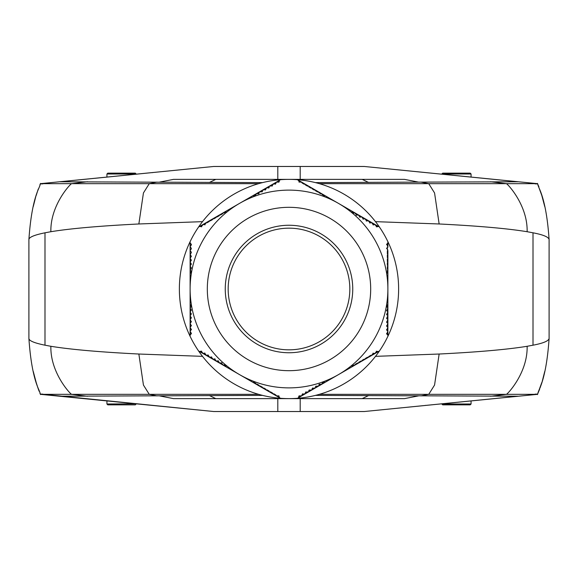 <?xml version="1.0" encoding="UTF-8"?>
<svg xmlns="http://www.w3.org/2000/svg" width="578" height="578" viewBox="0 0 578 578"><rect width="100%" height="100%" fill="white"/><g stroke="black" fill="none" stroke-linecap="round" stroke-linejoin="round"><path stroke-width="0.87" d="M471.07 174L470.21 173.14L442.697 173.14L441.838 174L471.07 174L471.07 177.078M258.597 183.667L40.503 183.667L213.766 166.471L59.939 181.781L262.542 182.612M87.459 181.752L71.614 183.667C70.429 183.811 50.207 205.277 50.871 231.713L44.99 232.804L44.99 345.196C34.312 343.007 28.943 340.76 28.9 338.441C30.424 360.889 33.596 377.687 38.408 388.828C42.649 398.278 37.946 392.917 43.545 394.333L213.766 411.529L59.939 396.219L262.556 395.395M202.502 221.649L138.857 223.975C100.001 225.911 70.668 228.491 50.871 231.713M28.9 338.441L28.9 239.559C28.943 237.24 34.312 234.993 44.99 232.804M258.597 394.333L43.545 394.333M87.459 396.248L71.614 394.333C70.429 394.189 50.207 372.723 50.871 346.287C70.668 349.509 100.001 352.089 138.857 354.025L202.502 356.351M44.99 345.196L50.871 346.287M136.162 404L135.303 404.86L107.79 404.86L106.93 404L136.162 403.827M106.93 404L106.93 400.922M470.21 404.86L442.697 404.86L441.838 404L471.07 404L470.21 404.86M471.07 400.922L471.07 404M319.403 394.333L537.497 394.333L364.234 411.529L518.061 396.219L315.458 395.388M490.541 396.248L506.386 394.333C507.571 394.189 527.793 372.723 527.129 346.287L533.01 345.196C543.284 343.231 548.652 340.977 549.1 338.441L549.1 330.645M375.498 356.351L439.143 354.025C477.999 352.089 507.332 349.509 527.129 346.287M534.455 394.333C540.054 392.917 535.351 398.278 539.592 388.828C544.404 377.687 547.576 360.889 549.1 338.441L549.1 239.559C548.638 237.023 543.277 234.769 533.01 232.804L527.129 231.713C507.332 228.491 477.999 225.911 439.143 223.975L375.498 221.649M439.143 223.975L434.562 192.944L428.739 183.667L537.497 183.667L364.234 166.471L518.061 181.781L421.066 182.113L428.739 183.667L319.403 183.667M490.541 181.752L506.386 183.667C507.571 183.811 527.793 205.277 527.129 231.713M541.846 195.574L537.489 183.667L364.234 166.471L213.766 166.471L40.503 183.667L39.882 184.844L40.503 183.674M541.846 382.426L537.489 394.333L364.234 411.529L213.766 411.529L40.503 394.333L39.882 393.156L40.503 394.326M541.853 382.47A2.153 2.153 90 0 1 541.796 382.636L540.17 387.643A2.153 0.433 18.8 0 1 540.17 387.65M425.704 405.322A2.153 2.153 0 0 1 425.068 405.489M152.267 405.308A2.153 2.153 0 0 0 152.932 405.489M36.154 382.426L37.83 387.643A2.153 0.433 -18.8 0 1 37.83 387.643L39.109 391.227M135.303 173.14L107.79 173.14L106.93 174L136.162 174L135.303 173.14M106.93 177.078L106.93 174M152.296 172.678A2.153 2.153 0 0 1 152.932 172.511M36.154 195.574L37.83 190.357A2.153 0.433 18.8 0 0 37.83 190.357L38.307 188.977M36.204 195.364A2.153 2.153 90 0 0 36.147 195.53A2.153 2.153 90 0 1 36.204 195.364L37.83 190.357M209.366 182.467L215.804 179.368L362.196 179.368L368.641 182.475M404.369 179.368L362.196 179.368M421.066 182.113L315.444 182.605M215.804 179.368L173.631 179.368M404.369 398.632L173.631 398.632M353.331 211.967L354.733 212.769L354.191 213.08L351.937 211.779L351.937 211.158L353.331 211.96M353.476 213.282A1.503 1.503 0 0 1 352.732 213.109M357.544 215.016L355.289 213.716L355.289 213.094L358.078 214.705L357.544 215.016L357.811 214.554M357.218 215.153A1.503 1.503 0 0 1 356.084 215.038M361.163 216.483L360.896 216.952L358.635 215.645L358.635 215.03L361.431 216.642L360.896 216.952A1.503 1.503 0 0 1 359.437 216.974M364.516 218.419L364.248 218.889L361.987 217.581L361.987 216.96L364.783 218.578L364.248 218.889A1.503 1.503 0 0 1 362.789 218.91M367.868 220.355L367.594 220.818L365.339 219.517L365.339 218.896L368.135 220.507L367.594 220.818A1.503 1.503 0 0 1 366.149 220.854M371.213 222.292L370.946 222.754L368.692 221.453L368.692 220.832L371.488 222.443L370.946 222.754A1.503 1.503 0 0 1 369.501 222.79M374.566 224.221L374.298 224.69L372.044 223.39L372.044 222.768L374.833 224.38L374.298 224.69A1.503 1.503 0 0 1 372.853 224.726M377.918 226.157L377.651 226.627L375.389 225.319L375.389 224.698L378.185 226.316L377.651 226.627A1.503 1.503 0 0 1 376.206 226.663M387.347 307.503L387.347 304.895L387.881 304.584L387.881 307.807L387.347 307.503L387.881 307.503M386.812 306.976A1.503 1.503 0 0 1 386.595 306.246M387.347 311.369L387.347 308.76L387.881 308.45L387.881 311.679L387.347 311.369L387.881 311.369M387.058 311.159A1.503 1.503 0 0 1 386.595 310.119M387.881 315.241L387.347 315.241L387.347 312.633L387.881 312.322L387.881 315.552L387.347 315.241A1.503 1.503 0 0 1 386.595 313.991M387.881 319.107L387.347 319.107L387.347 316.498L387.881 316.188L387.881 319.417L387.347 319.107A1.503 1.503 0 0 1 386.595 317.864M387.881 322.979L387.347 322.979L387.347 320.371L387.881 320.06L387.881 323.29L387.347 322.979A1.503 1.503 0 0 1 386.595 321.736M387.881 326.845L387.347 326.845L387.347 324.236L387.881 323.933L387.881 327.155L387.347 326.845A1.503 1.503 0 0 1 386.595 325.609M387.881 330.717L387.347 330.717L387.347 328.109L387.881 327.798L387.881 331.028L387.347 330.717A1.503 1.503 0 0 1 386.595 329.482M387.881 334.583L387.347 334.583L387.347 331.982L387.881 331.671L387.881 334.893L387.347 334.583A1.503 1.503 0 0 1 386.595 333.354M322.148 383.416L324.41 382.116L324.944 382.426L322.148 384.038L322.148 383.416L322.416 383.886M322.336 382.694A1.503 1.503 0 0 1 322.856 382.137M318.803 385.353L321.057 384.052L321.592 384.363L318.803 385.974L318.803 385.353L319.07 385.815M318.839 384.999A1.503 1.503 0 0 1 319.511 384.074M315.718 387.751L315.451 387.289L317.705 385.981L318.247 386.292L315.451 387.91L315.451 387.289A1.503 1.503 0 0 1 316.152 386.01M312.366 389.688L312.098 389.225L314.353 387.917L314.894 388.228L312.098 389.839L312.098 389.225A1.503 1.503 0 0 1 312.799 387.946M309.013 391.624L308.746 391.154L311.007 389.854L311.542 390.164L308.746 391.776L308.746 391.154A1.503 1.503 0 0 1 309.447 389.883M305.668 393.553L305.394 393.091L307.655 391.79L308.19 392.101L305.394 393.712L305.394 393.091A1.503 1.503 0 0 1 306.094 391.819M302.316 395.489L302.048 395.027L304.303 393.719L304.837 394.03L302.048 395.648L302.048 395.027A1.503 1.503 0 0 1 302.735 393.762M298.963 397.426L298.696 396.963L300.95 395.655L301.492 395.966L298.696 397.577L298.696 396.963A1.503 1.503 0 0 1 299.382 395.699M216.837 361.517L217.104 361.048L219.365 362.355L219.365 362.97L216.569 361.358L217.104 361.048A1.503 1.503 0 0 1 218.563 361.026M213.484 359.581L213.752 359.111L216.013 360.419L216.013 361.04L213.217 359.422L213.752 359.111A1.503 1.503 0 0 1 215.211 359.09M210.132 357.645L210.406 357.182L212.661 358.483L212.661 359.104L209.865 357.493L210.406 357.182A1.503 1.503 0 0 1 211.851 357.146M206.787 355.708L207.054 355.246L209.308 356.547L209.308 357.168L206.512 355.557L207.054 355.246A1.503 1.503 0 0 1 208.499 355.21M203.434 353.779L203.702 353.31L205.956 354.61L205.956 355.232L203.167 353.62L203.702 353.31A1.503 1.503 0 0 1 205.147 353.274M200.082 351.843L200.349 351.373L202.611 352.681L202.611 353.303L199.815 351.684L200.349 351.373A1.503 1.503 0 0 1 201.794 351.337M298.696 181.037L298.696 180.423L301.492 182.034L300.95 182.345L297.446 179.7A109.632 109.632 0 0 1 379.435 350.962A109.632 109.632 0 0 1 179.368 289A109.632 109.632 0 0 1 297.446 179.7A109.632 109.632 0 0 0 280.554 179.7L276.783 181.875L279.304 180.423L279.304 181.037A1.503 1.503 0 0 1 278.618 182.301M298.963 180.574L304.837 183.97L304.303 184.281L302.048 182.973L302.048 182.352L308.19 185.899L307.655 186.21L305.394 184.909L305.394 184.288L306.788 185.09M306.795 185.097L311.542 187.836L311.007 188.146L308.746 186.846L308.746 186.224L314.894 189.772L314.353 190.083L312.098 188.775L312.098 188.161L318.247 191.708L317.705 192.019L315.451 190.711L315.451 190.09L321.592 193.637L321.057 193.948L318.803 192.647L318.803 192.026L324.944 195.574L324.41 195.884L322.148 194.584L322.148 193.962L338.441 203.369A98.881 98.881 0 0 0 239.559 203.369L226.063 211.158L226.063 211.779L223.809 213.08L223.267 212.769L226.063 211.158M358.136 363.266L338.441 374.631A98.881 98.881 0 0 0 338.441 203.369L379.435 227.038A109.632 109.632 0 0 1 387.881 241.662L387.881 246.336L387.347 246.018L387.347 243.417L387.881 243.107L387.881 246.965M262.08 190.364L262.6 190.061M268.553 188.117A1.503 1.503 0 0 0 269.254 186.846L268.987 186.376L266.458 187.836L267.852 187.026L269.254 186.224L267.766 187.084L269.254 186.224L269.254 186.846L263.373 189.613L265.634 188.312L265.902 188.775L263.647 190.083L263.106 189.772L265.902 188.161L265.902 188.775A1.503 1.503 0 0 1 265.201 190.054M272.332 184.447L272.606 184.909L270.345 186.21L269.81 185.899L272.606 184.288L272.606 184.909A1.503 1.503 0 0 1 271.906 186.181M205.97 222.754L202.611 224.698L202.611 225.319L200.349 226.627L199.815 226.316L202.611 224.698L198.565 227.038A109.632 109.632 0 0 0 190.119 241.662L190.119 246.329L190.119 243.107L190.119 246.018L190.653 246.018L190.119 246.329L190.119 250.202L190.119 247.283L190.119 249.891L190.653 249.891L190.119 250.202L190.119 254.067L190.119 251.155L190.119 253.764L190.653 253.764L190.119 254.71L191.412 256.329L190.119 257.94L190.119 254.71L190.119 257.629L190.119 255.021L190.653 255.021M203.702 224.69L203.434 224.221L205.956 222.768L205.956 223.39L203.702 224.69L203.167 224.38L205.689 222.92L205.956 223.39M207.054 222.754L206.787 222.292L209.041 220.984L209.308 221.453L207.054 222.754L206.512 222.443L207.907 221.641M217.039 216.367L216.519 216.671M222.768 213.065L219.864 214.741L222.761 213.065M236.77 204.973L237.637 204.475M240.542 202.799L239.559 203.369A98.881 98.881 0 0 0 190.119 289L190.119 304.584L191.412 306.196L190.119 307.807L190.119 304.584L190.653 304.895M263.062 189.801L265.945 188.132M266.422 187.857L269.283 186.21M269.781 185.914L272.621 184.281M273.148 183.977L275.959 182.352L275.952 182.973A1.503 1.503 0 0 1 275.265 184.238M279.037 180.574L279.304 181.037L277.05 182.345L276.508 182.034L280.554 179.7M273.697 184.281L273.163 183.97L273.697 184.281L275.952 182.973L275.684 182.511L273.43 183.811L275.952 182.352L276.783 181.875L277.05 182.345M216.056 216.931L213.174 218.6M212.697 218.874L209.836 220.529M209.337 220.818L206.498 222.458M225.254 289A63.746 63.746 0 0 0 289 352.746A63.746 63.746 0 0 0 352.746 289A63.746 63.746 0 0 0 289 225.254A63.746 63.746 0 0 0 225.254 289M228.166 289A60.835 60.835 0 0 0 289 349.834A60.835 60.835 0 0 0 349.834 289A60.835 60.835 0 0 0 289 228.166A60.835 60.835 0 0 0 228.166 289M370.686 289A81.686 81.686 0 0 0 289 207.314A81.686 81.686 0 0 0 207.314 289A81.686 81.686 0 0 0 289 370.686A81.686 81.686 0 0 0 370.686 289M190.119 262.997L190.119 265.743M190.119 262.448L191.412 264.067L190.119 265.678L190.119 258.583L191.412 260.194L190.119 261.812L190.119 258.893L190.119 261.502L190.653 261.502M190.119 266.256L190.119 269.608M190.119 270.136L190.119 286.775M191.412 333.282L190.119 334.893L190.119 331.671L191.412 333.282A1.503 1.503 0 0 1 191.289 333.86M191.412 329.409L190.119 331.028L190.119 327.798L191.412 329.409A1.503 1.503 0 0 1 191.376 329.735M191.412 325.544L190.119 327.155L190.119 323.933L191.412 325.544A1.503 1.503 0 0 1 191.39 325.797M224.669 366.033L223.267 365.231L223.809 364.92L226.063 366.221L226.063 366.842L219.922 363.295L220.456 362.984L222.711 364.284L222.711 364.906L198.565 350.962A109.632 109.632 0 0 1 190.119 336.338L190.119 320.06L191.412 321.671L190.119 323.29L190.119 316.188L191.412 317.806L190.119 319.417L190.119 312.322L191.412 313.933L190.119 315.552L190.119 308.45L191.412 310.068L190.119 311.679L190.119 304.895M262.08 387.636L259.703 386.263M259.255 386.003L239.559 374.631A98.881 98.881 0 0 0 338.441 374.631L351.937 366.842L351.937 366.221L354.191 364.92L354.733 365.231L351.937 366.842L351.937 366.221M338.441 374.631L297.446 398.3A109.632 109.632 0 0 1 280.554 398.3L276.508 395.966L277.05 395.655L279.304 396.963L279.304 397.577L273.163 394.03L273.697 393.719L275.952 395.027L275.952 395.648L269.81 392.101L270.345 391.79L272.606 393.091L272.606 393.712L271.212 392.91M271.205 392.903L266.458 390.164L266.993 389.854L269.254 391.154L269.254 391.776L263.106 388.228L263.647 387.917L265.902 389.225L265.902 389.839L259.753 386.292L260.295 385.981L262.549 387.289L262.549 387.91L256.408 384.363L256.943 384.052L259.197 385.353L259.197 385.974L253.056 382.426L253.59 382.116L255.852 383.416L255.852 384.038L239.559 374.631A98.881 98.881 0 0 1 190.119 289L190.119 270.193L191.412 271.805L190.119 273.416M360.961 361.633L358.584 363.006M387.881 273.416L387.347 273.105L387.347 270.497L387.881 270.193L387.881 336.338A109.632 109.632 0 0 1 379.435 350.962L375.389 353.303L375.389 352.681L377.651 351.373L378.185 351.684L372.044 355.232L372.044 354.61L374.298 353.31L374.833 353.62L368.692 357.168L368.692 356.547L370.946 355.246L371.488 355.557L365.339 359.104L365.339 358.483L367.594 357.182L368.135 357.493L361.987 361.04L361.987 360.419L364.248 359.111L364.783 359.422L358.635 362.97L358.635 362.355L360.896 361.048L361.431 361.358L355.289 364.906L355.289 364.284L357.544 362.984L358.078 363.295L352.204 366.683M387.881 287.541L387.881 270.128M387.881 269.608L387.881 266.256M387.881 265.743L387.881 262.398M387.881 261.863L387.881 258.539M387.881 257.983L387.881 254.681M387.881 254.103L387.881 250.823M190.119 243.107L191.412 244.718L190.653 246.018M191.289 244.133A1.503 1.503 0 0 1 191.412 244.718M190.653 247.283L190.119 247.283L190.653 247.283L191.412 248.591L190.653 249.891M190.653 251.155L190.119 251.155L190.653 251.155L191.412 252.456L190.653 253.764M190.653 258.893L190.119 258.893L190.119 257.629L190.653 257.629M190.119 269.55L190.119 266.321L191.412 267.932L190.119 270.193M190.119 265.678L190.119 266.321M262.549 190.09L262.549 190.711L260.295 192.019L259.753 191.708L263.373 189.613L263.647 190.083M262.282 190.249L262.549 190.711A1.503 1.503 0 0 1 261.848 191.99M256.408 193.637L259.197 192.026L259.197 192.647L256.943 193.948L256.408 193.637L255.852 194.584L253.59 195.884L253.056 195.574L255.852 193.962M259.161 193.001A1.503 1.503 0 0 1 258.489 193.926M255.664 195.306A1.503 1.503 0 0 1 255.144 195.863M222.443 213.246L222.711 213.716L220.456 215.016L219.922 214.705L222.443 213.246L222.711 213.716M216.569 216.642L219.365 215.03L219.365 215.645L217.104 216.952L216.013 216.96L216.013 217.581L213.752 218.889L213.217 218.578L216.013 216.96M209.865 220.507L212.661 218.896L212.661 219.517L210.406 220.818L209.308 220.832M205.147 224.719A1.503 1.503 0 0 1 204.742 224.864M198.565 227.038L202.336 224.856L202.611 225.319M201.794 226.655A1.503 1.503 0 0 1 201.281 226.814M206.512 222.443L205.956 222.768M213.217 218.578L212.661 218.896M219.922 214.705L219.365 215.03M223.267 212.769L222.711 213.094M253.056 195.574L239.559 203.369M259.753 191.708L259.197 192.026M269.81 185.899L269.254 186.224M273.163 183.97L272.606 184.288M224.524 364.718A1.503 1.503 0 0 1 225.268 364.891M239.559 374.631L224.669 366.04M220.782 362.847A1.503 1.503 0 0 1 221.916 362.962M278.61 395.692A1.503 1.503 0 0 1 279.008 396.06M372.853 353.281A1.503 1.503 0 0 1 373.258 353.136M376.206 351.345A1.503 1.503 0 0 1 376.719 351.186M387.881 269.24L387.347 269.24L387.347 266.631L387.881 266.321L387.881 269.24L387.347 269.24M387.881 262.448L387.881 265.678L387.347 265.367L387.347 262.759L387.881 262.448L387.347 261.502L387.347 258.893L387.881 258.583L387.881 261.812M387.881 254.71L387.881 257.94L387.347 257.629L387.347 255.021L387.881 254.71L387.347 253.764L387.347 251.155L387.881 250.845L387.881 254.067M386.595 248.526A1.503 1.503 0 0 1 386.675 248.099M387.881 250.845L387.347 249.891L387.347 247.283L387.881 246.972M386.595 244.653A1.503 1.503 0 0 1 386.711 244.126M387.881 258.583L387.881 257.94M387.881 266.321L387.881 265.678M387.881 270.193L387.881 269.55M387.881 243.107L387.881 241.662M299.39 182.308A1.503 1.503 0 0 1 298.992 181.94M156.934 182.113L149.261 183.667L143.438 192.944L138.857 223.975M156.934 395.887L149.261 394.333L143.438 385.056L138.857 354.025M421.066 395.887L428.739 394.333L434.562 385.056L439.143 354.025M533.01 232.804L533.01 345.196M277.801 411.529L277.801 398.632M300.199 398.632L300.199 411.529M47.288 394.333A2.153 0.368 -84.3 0 0 47.49 395.02M47.288 183.667A2.153 0.368 84.3 0 1 47.49 182.98M300.199 166.471L300.199 179.368M277.801 179.368L277.801 166.471M362.196 398.632L368.634 395.533M209.359 395.525L215.804 398.632M351.937 211.779L352.204 211.317M354.191 213.08L354.459 212.617M355.289 213.716L355.557 213.246M358.635 215.645L358.909 215.182M361.987 217.581L362.254 217.118M365.339 219.517L365.607 219.055M368.692 221.453L368.959 220.984M372.044 223.39L372.311 222.92M375.389 225.319L375.664 224.856M387.347 304.895L387.881 304.895M387.347 308.76L387.881 308.76M387.347 312.633L387.881 312.633M387.347 316.498L387.881 316.498M387.347 320.371L387.881 320.371M387.347 324.236L387.881 324.236M387.347 328.109L387.881 328.109M387.347 331.982L387.881 331.982M324.677 382.578L324.41 382.116M321.325 384.515L321.057 384.052M317.972 386.451L317.705 385.981M314.627 388.387L314.353 387.917M311.275 390.316L311.007 389.854M307.655 391.79L307.922 392.252M304.57 394.189L304.303 393.719M300.95 395.655L301.217 396.125M219.365 362.355L219.091 362.818M216.013 360.419L215.746 360.882M212.661 358.483L212.393 358.945M209.308 356.547L209.041 357.016M205.956 354.61L205.689 355.08M202.611 352.681L202.336 353.144M190.119 243.417L190.653 243.417M190.653 265.367L190.119 265.367M190.119 262.759L190.653 262.759M190.653 269.24L190.119 269.24M190.119 266.631L190.653 266.631M190.653 273.105L190.119 273.105M190.119 270.497L190.653 270.497M190.653 307.503L190.119 307.503M190.653 311.369L190.119 311.369M190.119 308.76L190.653 308.76M190.119 315.241L190.653 315.241M190.119 312.633L190.653 312.633M190.119 319.107L190.653 319.107M190.119 316.498L190.653 316.498M190.119 322.979L190.653 322.979M190.119 320.371L190.653 320.371M190.119 326.845L190.653 326.845M190.119 324.236L190.653 324.236M190.653 330.717L190.119 330.717M190.119 328.109L190.653 328.109M190.653 334.583L190.119 334.583M190.119 331.982L190.653 331.982M270.345 186.21L270.078 185.748M266.993 188.146L266.725 187.684M260.295 192.019L260.028 191.549M256.943 193.948L256.675 193.486M258.93 192.185L259.197 192.647M255.584 194.114L255.852 194.584M253.323 195.422L253.59 195.884M223.809 213.08L223.541 212.617M225.796 211.317L226.063 211.779M220.456 215.016L220.189 214.554M216.837 216.483L217.104 216.952M219.091 215.182L219.365 215.645M213.752 218.889L213.484 218.419M215.746 217.118L216.013 217.581M210.406 220.818L210.132 220.355M212.393 219.055L212.661 219.517M209.041 220.984L209.308 221.453M200.349 226.627L200.082 226.157M226.063 366.221L225.796 366.683M223.809 364.92L223.541 365.383M222.711 364.284L222.443 364.754M220.189 363.446L220.456 362.984M255.852 383.416L255.584 383.886M253.59 382.116L253.323 382.578M256.943 384.052L256.675 384.515M259.197 385.353L258.93 385.815M262.549 387.289L262.282 387.751M260.295 385.981L260.028 386.451M265.902 389.225L265.634 389.688M263.647 387.917L263.373 388.387M269.254 391.154L268.987 391.624M266.725 390.316L266.993 389.854M272.606 393.091L272.332 393.553M270.345 391.79L270.078 392.252M275.952 395.027L275.684 395.489M273.697 393.719L273.43 394.189M279.304 396.963L279.037 397.426M276.783 396.125L277.05 395.655M354.191 364.92L354.459 365.383M355.557 364.754L355.289 364.284M357.544 362.984L357.811 363.446M360.896 361.048L361.163 361.517M358.909 362.818L358.635 362.355M364.516 359.581L364.248 359.111M362.254 360.882L361.987 360.419M367.594 357.182L367.868 357.645M365.607 358.945L365.339 358.483M371.213 355.708L370.946 355.246M368.959 357.016L368.692 356.547M374.566 353.779L374.298 353.31M372.311 355.08L372.044 354.61M377.651 351.373L377.918 351.843M375.664 353.144L375.389 352.681M387.347 270.497L387.881 270.497M387.881 273.105L387.347 273.105M387.347 266.631L387.881 266.631M387.347 262.759L387.881 262.759M387.347 265.367L387.881 265.367M387.347 258.893L387.881 258.893M387.881 261.502L387.347 261.502M387.347 255.021L387.881 255.021M387.347 257.629L387.881 257.629M387.347 251.155L387.881 251.155M387.347 253.764L387.881 253.764M387.347 247.283L387.881 247.283M387.881 249.891L387.347 249.891M387.347 243.417L387.881 243.417M387.347 246.018L387.881 246.018M322.148 194.584L322.416 194.114M324.41 195.884L324.677 195.422M321.325 193.486L321.057 193.948M318.803 192.647L319.07 192.185M315.451 190.711L315.718 190.249M317.705 192.019L317.972 191.549M312.098 188.775L312.366 188.312M314.353 190.083L314.627 189.613M308.746 186.846L309.013 186.376M311.275 187.684L311.007 188.146M305.394 184.909L305.668 184.447M307.922 185.748L307.655 186.21M302.048 182.973L302.316 182.511M304.303 184.281L304.57 183.811M301.217 181.875L300.95 182.345M28.9 239.559C30.424 217.111 33.596 200.313 38.408 189.172C42.649 179.722 37.946 185.083 43.545 183.667M549.1 239.559C547.576 217.111 544.404 200.313 539.592 189.172C535.351 179.722 540.054 185.083 534.455 183.667M544.751 206.57L541.651 194.894M544.751 371.43L541.969 382.419M541.962 382.448L541.651 383.106M539.693 389.023L537.497 394.326M33.249 371.43L36.349 383.106M33.249 206.57L36.031 195.581M36.038 195.552L36.349 194.894M538.891 186.773L537.497 183.674M404.492 179.368L418.573 182.135M173.508 179.368L159.427 182.135M173.508 398.632L159.427 395.865M404.492 398.632L418.573 395.865"/></g></svg>
